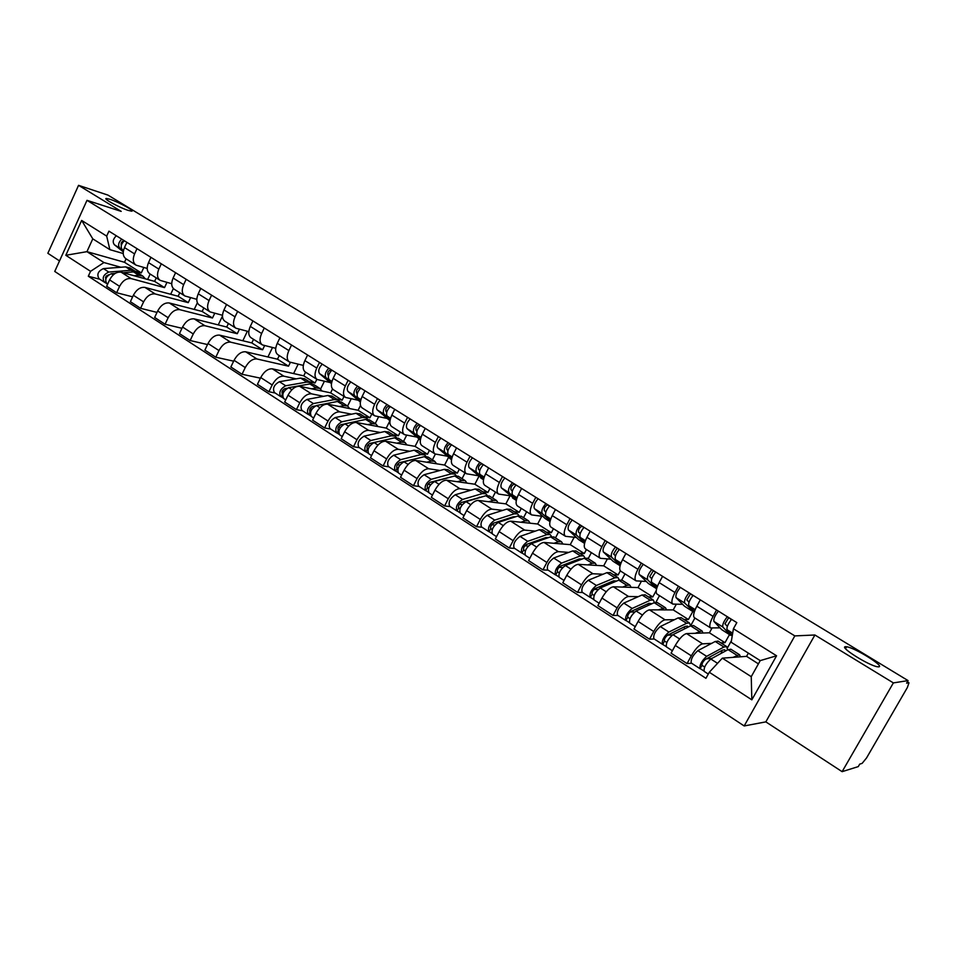 <?xml version="1.0" encoding="UTF-8"?>
<svg xmlns="http://www.w3.org/2000/svg" width="957" height="957" viewBox="0 0 957 957"><rect width="100%" height="100%" fill="white"/><g stroke="black" fill="none" stroke-linecap="round" stroke-linejoin="round"><path stroke-width="1.44" d="M845.593 646.705L846.622 646.776C854.804 647.65 885.189 666.586 878.705 666.85L877.545 666.778C868.992 665.761 838.476 646.513 845.593 646.705M109.971 199.295C118.859 202.106 135.846 211.449 131.492 211.15L128.19 210.384C119.386 207.645 102.124 198.159 106.514 198.494L109.971 199.295M842.112 771.665L893.371 682.903L908.073 680.606L107.985 195.12L78.558 185.335L121.204 211.389L86.991 200.336L54.74 271.441L744.175 725.956L765.827 721.877L842.112 771.665L858.273 766.605L859.709 764.129L862.125 763.375L866.54 757.968L907.332 687.581L908.983 682.796L907.344 681.886M78.558 185.335L47.85 253.282L59.513 260.902M893.371 682.903L814.897 634.993L794.824 635.903L86.991 200.336M908.073 680.606L906.614 683.142L908.827 682.784M156.242 277.889L154.627 281.37L121.168 272.207C116.587 271.609 112.723 274.169 109.6 279.887L106.658 286.263L116.634 292.746L119.589 286.346C122.735 280.604 126.599 278.02 131.169 278.607L164.52 287.626L166.949 282.399M147.187 268.439L136.073 265.161C132.987 262.9 132.485 259.144 134.578 253.892L124.482 247.564C122.4 252.792 122.915 256.536 126.025 258.809L135.727 264.933M124.482 247.564L126.886 242.348M132.64 296.837L116.634 292.746M173.361 288.547L170.681 294.266M134.578 253.892L137.007 248.653M179.784 292.758L178.134 296.251L144.962 287.423C140.416 286.861 136.552 289.481 133.37 295.258L130.391 301.694L140.583 308.321L143.598 301.862C146.792 296.06 150.656 293.416 155.19 293.955L188.242 302.651L190.587 297.663M150.955 257.361L148.514 262.625C146.397 267.9 146.864 271.656 149.938 273.905L159.867 280.174M157.02 312.401L140.583 308.321M197.357 302.759L194.223 309.422M171.71 283.715L160.214 280.389C157.163 278.164 156.709 274.396 158.85 269.096L161.302 263.809M203.829 307.939L202.166 311.468L169.293 302.974C164.771 302.46 160.908 305.127 157.69 310.965L154.651 317.461L165.083 324.244L168.145 317.724C171.387 311.862 175.251 309.171 179.749 309.661L212.478 318.011L214.727 313.274M175.586 272.709L173.097 278.032C170.932 283.344 171.363 287.124 174.377 289.349L184.557 295.761M181.974 328.299L165.083 324.244M222.467 316.049L218.256 324.913M196.807 299.326L184.892 295.976C181.89 293.763 181.483 289.995 183.66 284.648L186.172 279.312M228.412 323.454L226.713 327.031L194.175 318.872C189.701 318.418 185.825 321.145 182.56 327.043L179.473 333.598L190.144 340.536L193.254 333.957C196.544 328.024 200.42 325.284 204.882 325.715L237.264 333.718L239.406 329.256M200.767 288.416L198.243 293.787C196.029 299.158 196.412 302.938 199.391 305.127L209.81 311.707M207.502 344.556L190.144 340.536M247.373 331.254L242.827 340.752M222.491 315.284L210.145 311.922C207.19 309.733 206.82 305.953 209.057 300.558L211.605 295.163M253.545 339.328L251.823 342.929L219.643 335.141C215.193 334.747 211.318 337.522 208.016 343.491L204.87 350.106L215.792 357.212L218.962 350.561C222.287 344.568 226.163 341.769 230.589 342.139L262.613 349.772L264.611 345.621M226.546 304.482L223.974 309.912C221.713 315.32 222.048 319.124 224.979 321.289L235.649 328.024M233.652 361.172L215.792 357.212M272.494 347.523L267.936 356.973M248.784 331.612L235.972 328.239C233.065 326.074 232.754 322.282 235.039 316.839L237.635 311.396M279.253 355.561L277.494 359.198L245.686 351.793C241.296 351.446 237.408 354.293 234.058 360.322L230.852 366.998L242.037 374.271L245.255 367.56C248.641 361.507 252.516 358.636 256.895 358.959L288.524 366.184L290.378 362.38M252.935 320.93L250.303 326.409C247.995 331.876 248.282 335.68 251.153 337.821L262.098 344.723M260.424 378.159L242.037 374.271M298.153 364.198L293.596 373.565M275.724 348.312L262.421 344.927C259.562 342.809 259.299 338.993 261.632 333.514L264.276 328.012M305.546 372.153L303.752 375.826L272.362 368.84C268.008 368.553 264.12 371.46 260.723 377.548L257.457 384.295L268.905 391.736L272.195 384.965C275.616 378.84 279.492 375.91 283.834 376.173L296.144 378.864M279.934 337.773L277.267 343.3C274.91 348.827 275.137 352.631 277.961 354.748L289.17 361.818M275.137 392.992L268.905 391.736M324.387 381.281L320.619 388.961M303.321 365.395L289.493 362.021C286.693 359.928 286.49 356.112 288.87 350.573L291.562 345.022M309.29 381.723L315.044 382.979L316.851 379.295M332.522 388.985L330.62 392.849L299.661 386.293C295.354 386.066 291.478 389.032 288.021 395.193L284.696 402.012L296.419 409.632L299.768 402.777C303.249 396.593 307.125 393.602 311.408 393.805L323.562 396.318M307.604 355.023L304.876 360.61C302.46 366.172 302.639 370 305.403 372.07L316.899 379.331M302.568 410.792L296.419 409.632M351.207 398.794L347.618 406.043M330.153 382.549L317.21 379.522C314.47 377.465 314.327 373.637 316.755 368.05L319.506 362.44M336.505 398.997L342.175 400.17L344.006 396.449M360.502 405.457L358.109 410.266L327.617 404.165C323.37 403.998 319.494 407.036 315.989 413.257L312.604 420.147L324.602 427.946L328.024 421.044C331.553 414.776 335.428 411.713 339.663 411.857L351.626 414.19M335.931 372.692L333.156 378.326C330.691 383.948 330.811 387.776 333.514 389.822L345.298 397.263M330.667 429.023L324.602 427.946M378.625 416.762L375.228 423.568M358.349 400.289L345.609 397.454C342.929 395.432 342.845 391.604 345.333 385.958L348.133 380.288M364.366 416.678L369.94 417.766L371.818 414.01M389.93 420.781L386.257 428.102L356.267 422.468C352.068 422.372 348.192 425.482 344.64 431.774L341.182 438.725L353.492 446.728L356.973 439.742C360.55 433.413 364.426 430.291 368.601 430.351L380.384 432.492M364.976 390.791L362.141 396.485C359.617 402.167 359.676 405.995 362.308 408.005L374.402 415.637M359.461 447.697L353.492 446.728M406.653 435.208L403.483 441.5M387.226 418.46L374.701 415.828C372.094 413.843 372.07 410.003 374.618 404.309L377.477 398.579M392.896 434.777L398.375 435.77L400.277 431.978M418.879 438.868L415.087 446.357L385.623 441.237C381.484 441.213 377.62 444.383 373.996 450.747L370.479 457.781L383.099 465.975L386.64 458.917C390.289 452.517 394.152 449.312 398.268 449.312L409.835 451.249M394.727 409.345L391.844 415.099C389.26 420.829 389.26 424.669 391.82 426.631L404.237 434.478M388.961 466.849L383.099 465.975M435.363 454.085L432.42 459.862M416.809 437.086L404.524 434.657C401.988 432.72 402.036 428.868 404.644 423.126L407.55 417.336M422.109 453.319L427.492 454.216L429.43 450.388M448.534 457.386L444.61 465.066L415.709 460.461C411.642 460.508 407.778 463.762 404.105 470.21L400.516 477.304L413.448 485.713L417.073 478.584C420.769 472.112 424.633 468.834 428.676 468.751L440.029 470.473M425.243 428.365L422.3 434.191C419.656 439.969 419.585 443.821 422.073 445.735L434.813 453.785M419.202 486.467L413.448 485.713M465.042 472.866L462.064 478.667M447.134 456.166L435.1 453.965C432.648 452.063 432.755 448.211 435.423 442.409L438.39 436.559M452.051 472.315L457.326 473.117L459.3 469.241M478.919 476.347L474.863 484.23L446.572 480.187C442.565 480.306 438.701 483.632 434.968 490.151L431.32 497.329L444.586 505.954L448.271 498.753C452.027 492.197 455.891 488.836 459.862 488.68L470.988 490.187M456.549 447.888L453.546 453.762C450.831 459.599 450.687 463.451 453.092 465.329L466.179 473.583M450.209 506.588L444.586 505.954M495.463 492.077L492.436 497.939M478.237 475.725L466.454 473.763C464.085 471.909 464.265 468.057 467.004 462.195L470.031 456.286M482.735 491.778L487.891 492.472L489.9 488.572M510.069 495.786L505.87 503.872L478.213 500.415C474.289 500.619 470.437 504.028 466.645 510.619L462.913 517.869L476.526 526.709L480.294 519.436C484.11 512.808 487.962 509.375 491.85 509.124L502.736 510.392M488.656 467.901L485.594 473.847C482.818 479.732 482.591 483.596 484.912 485.414L498.358 493.908M482.029 527.235L476.526 526.709M526.637 511.768L523.551 517.677M510.117 495.786L498.621 494.075C496.336 492.269 496.599 488.417 499.398 482.495L502.485 476.526M514.184 511.732L519.22 512.33L521.278 508.382M541.722 516.242L537.655 524.005L510.691 521.158C506.839 521.457 502.999 524.95 499.135 531.614L495.331 538.947L509.303 548.026L513.143 540.669C517.031 533.958 520.871 530.441 524.675 530.106L535.298 531.135M521.601 488.453L518.479 494.458C515.644 500.403 515.333 504.267 517.57 506.038L531.386 514.758M514.675 548.421L509.303 548.026M558.601 531.948L555.455 537.918M542.834 516.373L531.637 514.914C529.448 513.167 529.783 509.315 532.654 503.334L535.812 497.305M546.447 532.2L551.34 532.678L553.445 528.683M574.152 537.284L570.252 544.653L544.007 542.463C540.25 542.846 536.422 546.423 532.499 553.182L528.611 560.575L542.954 569.905L546.878 562.477C550.825 555.682 554.653 552.069 558.374 551.639L568.721 552.404M555.443 509.543L552.249 515.62C549.33 521.625 548.947 525.477 551.076 527.199L565.288 536.171M548.182 570.169L542.954 569.905M591.378 552.644L588.16 558.673M576.401 537.499L565.527 536.315C563.434 534.628 563.864 530.764 566.807 524.735L570.025 518.634M579.535 553.194L584.296 553.553L586.438 549.521M607.372 558.936L603.688 565.838L578.231 564.331C574.571 564.821 570.743 568.482 566.759 575.313L562.788 582.789L577.526 592.371L581.533 584.859C585.54 577.992 589.356 574.284 592.981 573.757L603.03 574.248M590.182 531.207L586.928 537.344C583.937 543.409 583.459 547.272 585.493 548.923L600.099 558.146M582.586 592.491L577.526 592.371M625.005 573.877L621.715 579.978M610.877 559.187L600.338 558.302C598.34 556.663 598.867 552.811 601.881 546.722L605.171 540.549M613.485 574.738L618.102 574.966L620.327 570.827M641.417 581.258L638.008 587.574L613.377 586.797C609.812 587.383 605.996 591.139 601.953 598.053L597.886 605.614L613.03 615.459L617.121 607.862C621.213 600.9 625.005 597.108 628.534 596.486L638.259 596.666M625.89 553.469L622.552 559.666C619.49 565.802 618.916 569.654 620.842 571.245L635.867 580.732M617.935 615.423L613.03 615.459M659.505 595.661L655.94 602.216M646.262 581.449L636.094 580.875C634.216 579.308 634.826 575.456 637.924 569.295L641.286 563.063M648.344 596.857L652.794 596.941L656.227 590.636M676.3 604.274L673.226 609.896L649.492 609.872C646.023 610.566 642.231 614.418 638.116 621.428L633.965 629.072L649.528 639.18L653.715 631.5C657.866 624.466 661.646 620.567 665.067 619.825L674.446 619.705M662.579 576.341L659.17 582.61C656.024 588.806 655.354 592.658 657.172 594.177L672.627 603.951M654.253 638.989L649.528 639.18M694.914 618.019L690.607 625.854L689.447 622.947L686.6 623.294L668.883 632.051C663.859 636.477 661.694 640.544 662.388 644.264L666.06 646.442M682.628 604.322L672.843 604.082C671.084 602.587 671.79 598.735 674.972 592.515L678.405 586.21M684.135 619.574L688.418 619.514L692.796 611.523M712.032 628.055L709.4 632.804L686.6 633.594C683.25 634.395 679.482 638.355 675.283 645.449L671.048 653.176L687.054 663.584L691.325 655.82C695.56 648.679 699.316 644.683 702.617 643.834L711.649 643.367M700.297 599.86L696.816 606.212C693.586 612.456 692.82 616.308 694.507 617.755L710.429 627.816M691.588 663.225L687.054 663.584M731.423 640.712L727.523 647.745M719.999 627.84L710.62 627.936C708.981 626.512 709.807 622.66 713.073 616.392L716.578 610.016M720.896 642.901L724.999 642.685L729.485 634.611M709.4 632.804L724.999 642.685M673.226 609.896L688.418 619.514M638.008 587.574L652.794 596.941M603.688 565.838L618.102 574.966M570.252 544.653L584.296 553.553M537.655 524.005L551.34 532.678M505.87 503.872L519.22 512.33M474.863 484.23L487.891 492.472M444.61 465.066L457.326 473.117M415.087 446.357L427.492 454.216M386.257 428.102L398.375 435.77M358.109 410.266L369.94 417.766M330.62 392.849L342.175 400.17M303.752 375.826L315.044 382.979M277.494 359.198L288.524 366.184M251.823 342.929L262.613 349.772M226.713 327.031L237.264 333.718M202.166 311.468L212.478 318.011M178.134 296.251L188.242 302.651M154.627 281.37L164.52 287.626M126.073 258.845L124.494 262.278L86.931 251.667L103.942 262.553L120.881 267.254M135.104 271.202L141.301 272.912L143.813 267.493M124.494 262.278L141.301 272.912M123.214 253.509L109.864 249.645L92.781 238.843L86.931 251.667L65.818 255.292L81.656 220.433L106.682 236.104L109.864 249.645M748.362 653.117L746.568 656.346L722.332 658.165L751.245 676.671L760.229 660.617L731.172 642.255L733.421 628.749L736.818 622.624L108.942 231.163L106.682 236.104M733.421 628.749L776.57 655.784L751.831 699.83L709.293 672.257L722.332 658.165M103.942 262.553L90.556 271.321L88.307 276.226L705.931 678.31L709.293 672.257M90.556 271.321L65.818 255.292M744.175 725.956L794.824 635.903M765.827 721.877L814.897 634.993M746.568 656.346L758.423 663.859M99.899 279.277L88.307 276.226M150.153 274.037L147.641 279.456M81.656 220.433L92.781 238.843M751.245 676.671L751.831 699.83M760.229 660.617L776.57 655.784M123.453 250.638L122.364 249.765C120.343 247.05 121.001 244.047 124.326 240.757M121.312 245.459C120.69 242.946 121.647 241.427 124.171 240.877M123.381 251.009L119.804 248.162C117.771 245.435 118.429 242.432 121.754 239.154M123.262 251.823L114.385 244.753C112.352 242.037 112.998 239.035 116.323 235.769M108.739 274.755L106.036 276.202L105.689 279.36M136.337 272.207L130.942 270.281L108.811 272.063C103.368 274.611 101.909 277.997 104.445 282.231L106.251 283.236M130.044 267.996L125.594 266.883L103.44 268.606C97.997 271.142 96.549 274.527 99.097 278.762L104.265 282.112M106.275 277.757L105.426 277.53M137.916 272.984L133.478 271.896L123.094 272.733M145.356 278.834L142.868 276.13L138.861 275.317L134.004 275.724M115.259 273.379L111.359 273.702C105.904 276.25 104.457 279.647 106.981 283.87L107.579 284.265M105.569 281.609L105.15 282.518M331.816 381.927L329.172 379.69C327.521 377.07 328.43 373.9 331.888 370.168M328.538 375.527L327.952 375.036C327.294 372.452 328.311 370.718 331.014 369.809L331.756 370.287M331.684 382.465L326.086 377.752C324.435 375.132 325.344 371.962 328.801 368.23M331.469 383.661L319.578 373.661C317.915 371.041 318.813 367.871 322.258 364.162M360.741 400.17L357.858 397.717C356.279 395.121 357.236 391.927 360.705 388.123M357.296 393.578L356.59 392.98C355.98 390.408 357.009 388.65 359.688 387.705L360.574 388.243M360.598 400.744L354.7 395.731C353.121 393.136 354.054 389.942 357.535 386.15M360.37 402.012L348.037 391.545C346.434 388.937 347.367 385.755 350.836 381.975M390.384 418.879L387.274 416.199C385.755 413.615 386.748 410.397 390.229 406.534M386.772 412.096L385.934 411.366C385.384 408.795 386.425 407.024 389.08 406.031L390.097 406.653M390.229 419.489L384.032 414.166C382.513 411.582 383.494 408.364 386.975 404.512M389.989 420.829L377.202 409.871C375.658 407.287 376.639 404.069 380.12 400.229M420.781 438.067L417.419 435.136C415.972 432.576 417.001 429.334 420.494 425.41M416.989 431.069L416.02 430.219C415.517 427.659 416.582 425.853 419.214 424.812L420.362 425.53M420.362 440.017L407.084 428.652C405.624 426.08 406.629 422.85 410.134 418.951M420.613 438.713L414.094 433.054C412.634 430.494 413.663 427.253 417.168 423.329M451.943 457.757L448.331 454.551C446.955 452.027 448.02 448.761 451.537 444.766M447.972 450.532L446.871 449.551C446.417 446.991 447.493 445.161 450.101 444.072L451.405 444.885M451.525 459.635L437.732 447.9C436.332 445.364 437.397 442.11 440.902 438.139M451.764 458.451L444.921 452.422C443.534 449.886 444.598 446.62 448.115 442.624M483.919 477.962L480.031 474.481C478.739 471.968 479.852 468.679 483.381 464.612M479.756 470.497L478.512 469.373C478.117 466.825 479.206 464.982 481.79 463.834L483.249 464.743M483.488 479.756L469.169 467.65C467.841 465.138 468.942 461.86 472.471 457.817M483.716 478.703L476.538 472.28C475.234 469.767 476.347 466.49 479.876 462.422M516.72 498.705L512.569 494.913C511.349 492.436 512.509 489.135 516.05 484.984M512.366 490.989L510.966 489.709C510.643 487.173 511.756 485.307 514.304 484.11L515.919 485.115M512.593 498.035L516.302 500.367L501.42 487.914C500.176 485.426 501.324 482.125 504.853 478.01M516.505 499.494L508.98 492.664C507.748 490.187 508.909 486.874 512.45 482.747M550.395 520.01L545.957 515.895C544.832 513.454 546.04 510.117 549.593 505.894M545.825 512.031L544.282 510.583C544.019 508.059 545.155 506.169 547.667 504.913L549.462 506.038M549.976 521.613L545.203 518.562L534.508 508.705C533.348 506.253 534.544 502.927 538.097 498.729M550.155 520.871L542.272 513.586C541.136 511.134 542.344 507.808 545.897 503.597M584.966 541.913L580.241 537.439C579.2 535.023 580.468 531.673 584.033 527.367M580.193 533.647L578.495 532.02C578.303 529.508 579.452 527.594 581.928 526.278L583.902 527.51M584.56 543.385L578.662 539.628L568.494 530.046C567.417 527.63 568.661 524.28 572.226 520.01M584.703 542.846L576.461 535.059C575.408 532.642 576.664 529.293 580.229 524.998M287.232 388.231L284.839 388.65C282.255 390.133 281.454 391.868 282.447 393.853L281.358 396.844L280.712 396.605C278.643 392.466 280.305 388.853 285.7 385.767L279.408 381.711C274.001 384.774 272.35 388.386 274.432 392.537L280.545 396.497M312.138 383.936L310.642 382.585L306.898 382.07L285.7 385.767M304.781 378.864L300.642 378.099L279.408 381.711M284.002 391.437L282.255 391.078M282.817 394.009L282.148 393.578M313.992 384.702L309.865 383.96L288.691 387.681C283.296 390.779 281.633 394.392 283.691 398.543L285.736 399.87M322.042 391.03L319.901 388.458L316.169 387.968L311.515 388.805M283.045 397.945L281.358 396.844M315.343 405.935L312.52 406.474C309.936 408.005 309.123 409.752 310.08 411.737L308.944 414.752L308.31 414.513C306.336 410.397 308.022 406.749 313.406 403.567L306.958 399.428C301.575 402.574 299.876 406.223 301.886 410.35L308.154 414.417M339.615 401.414L338.108 400.014L334.412 399.548L313.406 403.567M332.091 396.198L328.012 395.48L306.958 399.428M311.886 409.201L309.972 408.842M310.57 411.965L309.781 411.45M341.517 402.179L337.45 401.485L316.468 405.541C311.085 408.723 309.386 412.371 311.36 416.498L313.657 417.982M349.664 408.579L347.594 406.031L343.91 405.589L339.292 406.498M310.738 415.912L308.944 414.752M344.317 424.011L340.859 424.741C338.288 426.308 337.462 428.078 338.371 430.04L337.211 433.09L336.589 432.863C334.687 428.76 336.421 425.075 341.793 421.81L335.177 417.563C329.806 420.805 328.084 424.477 329.998 428.592L336.433 432.755M367.751 419.322L366.232 417.862L362.595 417.455L341.793 421.81M360.059 413.938L356.028 413.28L335.177 417.563M340.465 427.396L338.383 427.013M339.005 430.363L338.072 429.765M369.701 420.063L365.706 419.429L344.927 423.831C339.556 427.097 337.821 430.794 339.711 434.885L342.271 436.548M377.955 426.535L375.945 424.023L372.321 423.64L367.739 424.621M339.101 434.311L337.211 433.09M391.413 438.569L369.904 443.45C367.344 445.065 366.495 446.847 367.356 448.809L366.172 451.871L365.562 451.656C363.756 447.589 365.526 443.869 370.861 440.507L364.091 436.153C358.743 439.49 356.985 443.199 358.815 447.278L365.407 451.56M396.557 437.66L395.038 436.141L391.461 435.794L370.861 440.507M388.686 432.109L384.738 431.523L364.091 436.153M369.761 446.01L367.5 445.639M368.134 449.216L367.081 448.534M398.579 438.378L394.643 437.816L374.079 442.565C368.732 445.938 366.962 449.658 368.756 453.738L371.579 455.568M406.916 444.933L404.99 442.445L401.426 442.122L396.88 443.187M368.17 453.175L366.172 451.871M421.511 457.35L399.667 462.626C397.119 464.289 396.258 466.095 397.071 468.033L395.851 471.131L395.253 470.928C393.542 466.872 395.349 463.116 400.672 459.659L393.722 455.197C388.398 458.63 386.604 462.387 388.327 466.442L395.097 470.832M426.068 456.453L424.549 454.862L421.032 454.575L400.672 459.659M418.03 450.723L414.142 450.197L393.722 455.197M399.811 465.078L397.358 464.707M397.992 468.547L396.796 467.77M428.15 457.147L424.298 456.656L403.962 461.776C398.65 465.246 396.832 469.014 398.531 473.057L401.641 475.079M436.595 463.786L434.741 461.322L431.236 461.071L426.75 462.219M397.956 472.495L395.851 471.131M452.171 476.646L430.195 482.292C427.647 484.003 426.762 485.821 427.54 487.759L425.686 490.678C424.083 486.658 425.937 482.866 431.224 479.301L424.107 474.72C418.807 478.261 416.965 482.053 418.604 486.084L425.542 490.582M456.31 475.725L454.79 474.05L451.333 473.835L431.224 479.301M448.079 469.791L444.275 469.349L424.107 474.72M430.662 484.601L427.982 484.242M428.604 488.357L427.277 487.496M458.463 476.383L454.683 475.964L434.61 481.479C429.31 485.043 427.468 488.848 429.059 492.867L432.468 495.08M467.016 483.106L465.234 480.677L461.8 480.486L457.362 481.73M428.497 492.317L426.272 490.869M483.512 496.444L461.489 502.461C458.965 504.219 458.068 506.062 458.786 507.976L456.908 510.942C455.412 506.947 457.302 503.119 462.566 499.446L455.269 494.757C449.993 498.406 448.115 502.222 449.634 506.217L456.764 510.847M479.971 497.508L479.361 497.126M487.292 495.487L485.785 493.716L482.4 493.573L462.566 499.446M478.895 489.35L475.162 488.979L455.269 494.757M462.327 504.59L459.42 504.255M460.018 508.681L458.523 507.724M489.541 496.097L485.833 495.75L466.035 501.671C460.772 505.356 458.882 509.196 460.365 513.179L464.085 515.596M498.19 502.904L496.504 500.511L493.142 500.391L488.752 501.731M459.827 512.641L457.482 511.122M515.584 516.768L513.155 516.804L493.609 523.144C491.097 524.962 490.175 526.828 490.833 528.719L488.943 531.721C487.556 527.774 489.494 523.898 494.721 520.118L487.233 515.297C481.981 519.053 480.067 522.917 481.479 526.876L488.8 531.637M512.007 517.928L511.217 517.426M519.065 515.775L517.581 513.885L514.268 513.813L494.721 520.118M510.488 509.387L506.839 509.1L487.233 515.297M494.853 525.07L491.695 524.759M492.233 529.532L490.594 528.467M521.398 516.313L517.785 516.05L498.274 522.402C493.046 526.194 491.108 530.07 492.484 534.018L496.527 536.65M530.166 523.216L528.563 520.859L525.273 520.811L520.955 522.247M491.97 533.492L489.494 531.889M548.421 537.631L545.789 537.583L526.565 544.377C524.065 546.256 523.12 548.134 523.73 550.012L521.804 553.05C520.548 549.139 522.522 545.227 527.726 541.327L520.034 536.387C514.818 540.25 512.856 544.15 514.148 548.074L521.673 552.967M544.88 538.887L543.887 538.265M551.651 536.59L550.179 534.58L546.949 534.58L527.726 541.327M542.894 529.951L539.329 529.735L520.034 536.387M528.276 546.052L524.855 545.777M525.309 550.933L523.491 549.761M554.091 537.056L550.562 536.877L531.374 543.672C526.171 547.583 524.197 551.495 525.441 555.407L529.831 558.254M562.967 544.043L561.448 541.722L558.254 541.758L553.995 543.301M524.962 554.893L522.343 553.206M582.083 559.067L579.296 558.924L560.395 566.173C557.919 568.111 556.95 570.001 557.5 571.867L555.55 574.942C554.426 571.078 556.436 567.13 561.603 563.099L553.708 558.027C548.528 562.022 546.531 565.958 547.679 569.846L555.431 574.87M578.614 560.395L577.418 559.642M585.062 557.979L583.638 555.802L580.492 555.885L561.603 563.099M576.138 551.041L572.681 550.921L553.708 558.027M562.668 567.525L558.948 567.322M559.259 572.908L557.273 571.628M587.622 558.338L584.201 558.242L565.348 565.515C560.192 569.547 558.17 573.494 559.283 577.37L564.032 580.444M596.618 565.42L595.206 563.147L592.084 563.254L587.897 564.905M558.828 576.868L556.065 575.085M620.483 564.439L615.459 559.558C614.514 557.189 615.829 553.804 619.406 549.426M615.495 555.861L613.628 554.043L617.121 548.217L619.275 549.569M620.1 565.754L613.018 561.245L603.389 551.974C602.408 549.593 603.711 546.22 607.276 541.865M620.172 565.443L611.571 557.118C610.626 554.737 611.93 551.364 615.507 546.997M616.583 581.09L613.676 580.815L595.146 588.567C592.682 590.553 591.701 592.467 592.18 594.309L590.206 597.431C589.213 593.603 591.27 589.62 596.39 585.469L588.28 580.253C583.148 584.368 581.102 588.352 582.119 592.192L590.086 597.347M613.258 582.478L611.846 581.581M619.335 579.966L617.971 577.597L614.92 577.765L596.39 585.469M610.255 572.693L606.894 572.669L588.28 580.253M598.077 589.512L594.022 589.404M594.13 595.481L591.964 594.082M622.05 580.181L618.736 580.181L600.242 587.945C595.134 592.108 593.065 596.091 594.034 599.919L599.166 603.245M631.153 587.359L629.85 585.122L626.835 585.325L622.708 587.096M593.603 599.441L590.708 597.551M656.957 587.61L651.645 582.287C650.796 579.954 652.172 576.557 655.76 572.095M651.753 578.698L649.731 576.664L653.272 570.767L655.629 572.238M643.295 564.319C639.719 568.757 638.367 572.154 639.24 574.499L648.284 583.447L656.61 588.734L647.65 579.786C646.8 577.442 648.164 574.044 651.753 569.594M651.956 603.735L648.978 603.293L630.842 611.559C628.402 613.616 627.385 615.554 627.804 617.361L625.806 620.531C624.957 616.751 627.062 612.719 632.146 608.437L623.808 603.089C618.724 607.336 616.619 611.356 617.504 615.148L625.687 620.459M648.834 605.159L647.183 604.118M654.504 602.575L653.236 599.967L650.282 600.23L632.146 608.437M645.281 594.919L642.039 594.991L623.808 603.089M634.599 612.002L630.161 612.013M629.969 618.665L627.601 617.145M657.399 602.599L654.193 602.707L636.094 610.985C631.022 615.279 628.905 619.311 629.742 623.091L635.269 626.668M666.622 609.884L665.426 607.707L658.464 609.884M629.335 622.624L626.285 620.638M694.447 611.463L688.837 605.661C688.107 603.365 689.53 599.943 693.131 595.386M689.016 602.192L686.827 599.907L690.428 593.938L693 595.541M694.232 612.121L684.734 603.077C683.992 600.781 685.415 597.359 689.004 592.826M693.203 611.774L684.518 606.248L676.085 597.647C675.307 595.338 676.731 591.928 680.319 587.407M688.227 627.05L687.497 626.105L685.248 626.392L667.519 635.197C665.115 637.314 664.074 639.276 664.409 641.058L662.842 644.36M685.379 628.462L683.501 627.266M681.252 617.744L678.13 617.923L660.306 626.548C655.27 630.938 653.129 634.993 653.858 638.738L662.28 644.205M672.4 634.993L667.591 635.161M666.802 642.506L664.23 640.843M693.705 625.639L690.619 625.854L672.938 634.67C667.926 639.109 665.761 643.176 666.431 646.896L672.376 650.748M703.048 633.032L701.983 630.89L695.201 633.295M732.32 635.328L727.081 629.682C726.459 627.445 727.954 624 731.555 619.346M727.332 626.368L724.975 623.808L728.648 617.767L731.423 619.502M727.021 626.022L727.655 625.567M732.284 635.58L730.478 635.185L722.858 627.038C722.224 624.789 723.719 621.344 727.32 616.703M730.646 635.34L721.745 629.682L713.958 621.452C713.312 619.191 714.783 615.746 718.384 611.14M725.418 651.071L724.676 649.767L722.523 650.126L705.237 659.493C702.857 661.694 701.792 663.668 702.055 665.414L699.998 668.68C699.471 665.007 701.684 660.892 706.649 656.335L697.832 650.664C692.856 655.198 690.655 659.301 691.229 662.986L699.902 668.608M722.954 652.411L720.812 651.047M727.595 649.875L726.662 646.561L723.923 647.016L706.649 656.335M718.217 641.202L715.214 641.477L697.832 650.664M711.972 658.404L706.517 658.799M704.663 667.017L701.888 665.211M731.004 649.313L728.05 649.636L710.824 659.014C705.871 663.596 703.646 667.723 704.161 671.371L708.288 674.051M740.479 656.801L739.534 654.72L732.966 657.375M703.826 670.941L700.428 668.752M722.009 651.813L720.681 653.655M721.686 651.837L722.762 652.518M702.617 643.834L686.6 633.594M665.067 619.825L649.492 609.872M628.534 596.486L613.377 586.797M592.981 573.757L578.231 564.331M558.374 551.639L544.007 542.463M524.675 530.106L510.691 521.158M491.85 509.124L478.213 500.415M459.862 488.68L446.572 480.187M428.676 468.751L415.709 460.461M398.268 449.312L385.623 441.237M368.601 430.351L356.267 422.468M339.663 411.857L327.617 404.165M311.408 393.805L299.661 386.293M283.834 376.173L272.362 368.84M256.895 358.959L245.686 351.793M230.589 342.139L219.643 335.141M204.882 325.715L194.175 318.872M179.749 309.661L169.293 302.974M155.19 293.955L144.962 287.423M131.169 278.607L121.168 272.207M674.972 592.515L659.17 582.61M637.924 569.295L622.552 559.666M601.881 546.722L586.928 537.344M566.807 524.735L552.249 515.62M532.654 503.334L518.479 494.458M499.398 482.495L485.594 473.847M467.004 462.195L453.546 453.762M435.423 442.409L422.3 434.191M404.644 423.126L391.844 415.099M374.618 404.309L362.141 396.485M345.333 385.958L333.156 378.326M316.755 368.05L304.876 360.61M288.87 350.573L277.267 343.3M261.632 333.514L250.303 326.409M235.039 316.839L223.974 309.912M209.057 300.558L198.243 293.787M183.66 284.648L173.097 278.032M158.85 269.096L148.514 262.625M713.073 616.392L696.816 606.212M653.715 631.5L638.116 621.428M617.121 607.862L601.953 598.053M581.533 584.859L566.759 575.313M546.878 562.477L532.499 553.182M513.143 540.669L499.135 531.614M480.294 519.436L466.645 510.619M448.271 498.753L434.968 490.151M417.073 478.584L404.105 470.21M386.64 458.917L373.996 450.747M356.973 439.742L344.64 431.774M328.024 421.044L315.989 413.257M299.768 402.777L288.021 395.193M272.195 384.965L260.723 377.548M245.255 367.56L234.058 360.322M218.962 350.561L208.016 343.491M193.254 333.957L182.56 327.043M168.145 317.724L157.69 310.965M143.598 301.862L133.37 295.258M119.589 286.346L109.6 279.887M691.325 655.82L675.283 645.449M122.364 249.765L123.489 250.471M114.385 244.753L119.804 248.162M130.942 270.281L125.594 266.883M108.811 272.063L103.44 268.606M138.861 275.317L133.478 271.896M113.225 274.898L111.359 273.702M329.172 379.69L331.947 381.436M319.578 373.661L326.086 377.752M357.858 397.717L360.897 399.631M348.037 391.545L354.7 395.731M387.274 416.199L390.564 418.269M377.202 409.871L384.032 414.166M417.419 435.136L420.984 437.385M419.561 439.466L420.362 439.969M407.084 428.652L414.094 433.054M448.331 454.551L452.183 456.979M449.802 458.499L451.525 459.587M437.732 447.9L444.921 452.422M480.031 474.481L484.194 477.088M480.809 478.022L483.5 479.708M469.169 467.65L476.538 472.28M512.569 494.913L517.043 497.736M501.42 487.914L508.98 492.664M545.957 515.895L550.765 518.921M545.203 518.562L549.988 521.565M534.508 508.705L542.272 513.586M580.241 537.439L585.397 540.681M578.662 539.628L584.571 543.337M568.494 530.046L576.461 535.059M306.898 382.07L300.642 378.099M316.169 387.968L309.865 383.96M291.897 389.738L288.691 387.681M334.412 399.548L328.012 395.48M343.91 405.589L337.45 401.485M319.889 407.742L316.468 405.541M362.595 417.455L356.028 413.28M372.321 423.64L365.706 419.429M348.575 426.176L344.927 423.831M391.461 435.794L384.738 431.523M401.426 442.122L394.643 437.816M377.979 445.077L374.079 442.565M421.032 454.575L414.142 450.197M431.236 461.071L424.298 456.656M408.125 464.456L403.962 461.776M451.333 473.835L444.275 469.349M461.8 480.486L454.683 475.964M439.036 484.314L434.61 481.479M482.4 493.573L475.162 488.979M493.142 500.391L485.833 495.75M470.748 504.698L466.035 501.671M514.268 513.813L506.839 509.1M525.273 520.811L517.785 516.05M503.286 525.62L498.274 522.402M546.949 534.58L539.329 529.735M558.254 541.758L550.562 536.877M536.686 547.081L531.374 543.672M580.492 555.885L572.681 550.921M592.084 563.254L584.201 558.242M570.982 569.128L565.348 565.515M615.459 559.558L620.985 563.039M613.018 561.245L620.112 565.707M603.389 551.974L611.571 557.118M614.92 577.765L606.894 572.669M626.835 585.325L618.736 580.181M606.212 591.773L600.242 587.945M651.645 582.287L657.555 586.007M648.284 583.447L656.562 588.651M639.24 574.499L647.65 579.786M650.282 600.23L642.039 594.991M662.507 607.994L654.193 602.707M642.422 615.052L636.094 610.985M688.837 605.661L695.153 609.633M684.518 606.248L693.012 611.607M676.085 597.647L684.734 603.077M686.6 623.294L678.13 617.923M668.883 632.051L660.306 626.548M699.16 631.285L690.619 625.854M679.637 638.977L672.938 634.67M727.081 629.682L732.679 633.199M721.745 629.682L730.478 635.185M713.958 621.452L722.858 627.038M723.923 647.016L715.214 641.477M736.83 655.222L728.05 649.636M717.547 663.333L710.824 659.014M846.622 646.776L845.533 648.667M907.38 681.827L908.983 682.796M106.514 198.494L106.191 199.212M134.961 271.106L129.614 267.721M142.868 276.13L137.485 272.721M310.642 382.585L304.398 378.625M319.901 388.458L313.609 384.463M338.108 400.014L331.72 395.959M347.594 406.031L341.147 401.94M366.232 417.862L359.688 413.699M375.945 424.023L369.342 419.836M395.038 436.141L388.327 431.882M404.99 442.445L398.22 438.15M424.549 454.862L417.671 450.496M434.741 461.322L427.815 456.932M454.79 474.05L447.744 469.576M465.234 480.677L458.128 476.167M485.785 493.716L478.572 489.135M496.504 500.511L489.218 495.893M517.581 513.885L510.165 509.184M528.563 520.859L521.087 516.122M550.179 534.58L542.583 529.759M561.448 541.722L553.78 536.865M583.638 555.802L575.839 550.861M595.206 563.147L587.335 558.146M617.971 577.597L609.968 572.513M629.85 585.122L621.775 580.002M653.236 599.967L645.018 594.752M665.426 607.707L657.136 602.443M689.447 622.947L681.001 617.588M701.983 630.89L693.454 625.483M726.662 646.561L717.977 641.046M739.534 654.72L730.777 649.169"/></g></svg>
